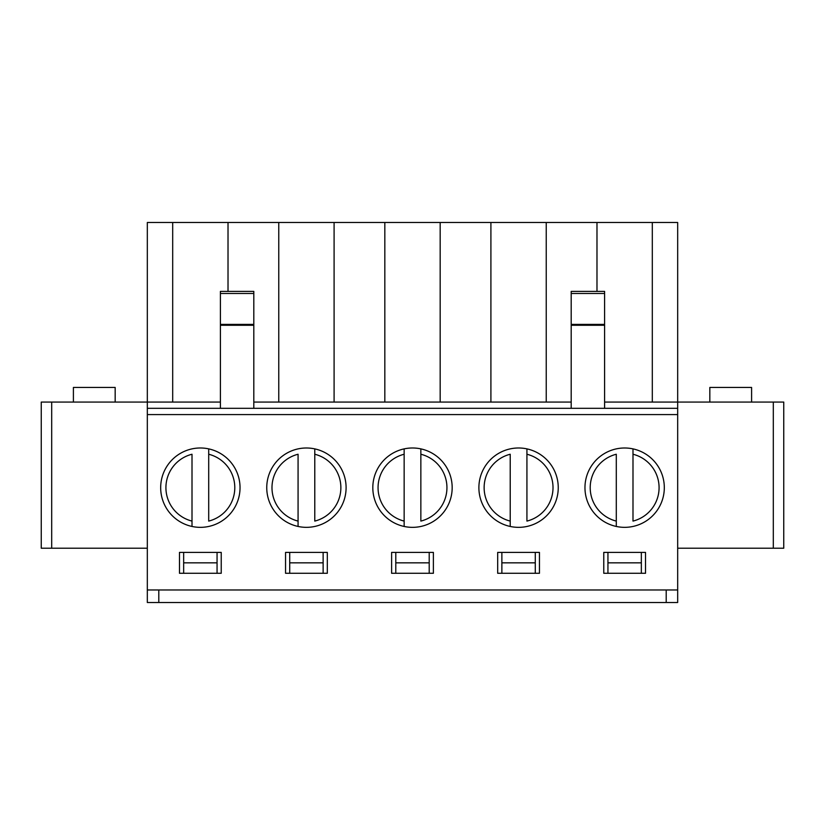 <?xml version="1.0" encoding="UTF-8"?>
<svg xmlns="http://www.w3.org/2000/svg" width="825" height="825" viewBox="0 0 825 825"><rect width="100%" height="100%" fill="white"/><g stroke="black" fill="none" stroke-linecap="round" stroke-linejoin="round"><path stroke-width="1.24" d="M632.992 521.091L632.992 454.245A34.454 34.454 0 0 1 632.992 521.091M632.992 448.882L632.992 454.245L632.992 448.882M616.296 526.453L616.296 454.245A34.454 34.454 0 0 0 616.296 521.091L616.296 526.453M526.928 521.091L526.928 454.245A34.454 34.454 0 0 1 526.928 521.091M526.928 448.882L526.928 454.245L526.928 448.882M510.221 526.453L510.221 454.245A34.454 34.454 0 0 0 510.221 521.091L510.221 526.453M420.853 521.091L420.853 454.245A34.454 34.454 0 0 1 420.853 521.091M420.853 448.882L420.853 454.245L420.853 448.882A39.672 39.672 0 0 0 404.147 448.882L404.147 454.245L404.147 448.882M404.147 526.453L404.147 454.245A34.454 34.454 0 0 0 404.147 521.091L404.147 526.453M314.779 521.091L314.779 454.245A34.454 34.454 0 0 1 314.779 521.091M314.779 448.882L314.779 454.245L314.779 448.882M298.073 526.453L298.073 454.245A34.454 34.454 0 0 0 298.073 521.091L298.073 526.453M208.704 521.091L208.704 454.245A34.454 34.454 0 0 1 208.704 521.091M208.704 448.882L208.704 454.245L208.704 448.882M192.008 526.453L192.008 454.245A34.454 34.454 0 0 0 192.008 521.091L192.008 526.453M751.596 402.064L751.596 387.441L709.83 387.441L709.83 402.064M115.17 402.064L115.17 387.441L73.404 387.441L73.404 402.064M604.601 293.473L571.189 293.473L571.189 291.39L604.601 291.39L604.601 408.323L253.811 408.323L253.811 291.39L220.399 291.39L220.399 293.473L253.811 293.473M571.189 293.473L571.189 408.323M41.25 402.064L41.25 548.223L41.25 402.064L147.324 402.064L147.324 602.508L158.802 602.508L158.802 589.978L158.802 602.508L666.198 602.508L666.198 589.978L666.198 602.508L677.676 602.508L677.676 222.492L147.324 222.492L147.324 402.064L220.399 402.064M172.693 402.064L172.693 222.492M228.02 291.39L228.02 222.492M346.098 487.668A39.672 39.672 0 0 1 286.595 522.029A39.672 39.672 0 0 1 286.595 453.307A39.672 39.672 0 0 1 346.098 487.668M253.811 402.064L334.094 402.064L334.094 222.492M278.757 402.064L278.757 222.492M452.172 487.668A39.672 39.672 0 0 1 392.659 522.029A39.672 39.672 0 0 1 392.659 453.307A39.672 39.672 0 0 1 452.172 487.668M334.094 402.064L440.168 402.064L440.168 222.492M384.832 402.064L384.832 222.492M558.247 487.668A39.672 39.672 0 0 1 498.733 522.029A39.672 39.672 0 0 1 498.733 453.307A39.672 39.672 0 0 1 558.247 487.668M440.168 402.064L546.243 402.064L546.243 222.492M490.906 402.064L490.906 222.492M664.311 487.668A39.672 39.672 0 0 1 604.808 522.029A39.672 39.672 0 0 1 604.808 453.307A39.672 39.672 0 0 1 664.311 487.668M783.75 402.064L783.75 548.223L783.75 402.064L652.307 402.064L652.307 222.492M604.601 402.064L652.307 402.064M596.98 291.39L596.98 222.492M677.676 408.323L604.601 408.323M253.811 408.323L147.324 408.323M677.676 414.583L147.324 414.583M240.034 487.668A39.672 39.672 0 0 1 180.52 522.029A39.672 39.672 0 0 1 180.52 453.307A39.672 39.672 0 0 1 240.034 487.668M677.676 589.978L147.324 589.978M645.521 573.282L603.766 573.282L603.766 552.399L645.521 552.399L645.521 573.282M539.447 573.282L497.692 573.282L497.692 552.399L539.447 552.399L539.447 573.282M433.383 573.282L391.617 573.282L391.617 552.399L433.383 552.399L433.383 573.282M327.308 573.282L285.553 573.282L285.553 552.399L327.308 552.399L327.308 573.282M221.234 573.282L179.479 573.282L179.479 552.399L221.234 552.399L221.234 573.282M220.399 293.473L220.399 325.267L253.811 325.267M220.399 408.323L220.399 325.267M773.314 402.064L773.314 548.223L677.676 548.223M773.314 548.223L783.75 548.223M41.25 548.223L147.324 548.223M546.243 402.064L571.189 402.064M183.655 552.399L183.655 562.836L217.057 562.836L217.057 552.399M217.057 562.836L217.057 573.282M607.942 573.282L607.942 562.836L641.345 562.836L641.345 573.282M501.868 573.282L501.868 562.836L535.281 562.836L535.281 573.282M395.794 573.282L395.794 562.836L429.206 562.836L429.206 573.282M289.719 573.282L289.719 562.836L323.132 562.836L323.132 573.282M183.655 573.282L183.655 562.836M289.719 552.399L289.719 562.836M323.132 562.836L323.132 552.399M395.794 552.399L395.794 562.836M429.206 562.836L429.206 552.399M501.868 552.399L501.868 562.836M535.281 562.836L535.281 552.399M607.942 552.399L607.942 562.836M641.345 562.836L641.345 552.399M220.399 324.39L253.811 324.39M604.601 325.267L571.189 325.267M604.601 324.39L571.189 324.39M51.686 548.223L51.686 402.064"/></g></svg>
